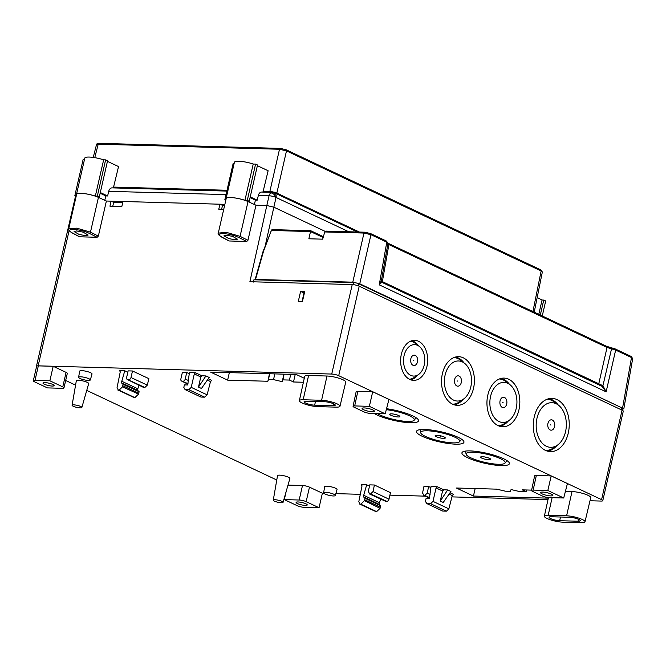 <?xml version="1.0" encoding="UTF-8"?>
<svg xmlns="http://www.w3.org/2000/svg" width="666" height="666" viewBox="0 0 666 666"><rect width="100%" height="100%" fill="white"/><g stroke="black" fill="none" stroke-linecap="round" stroke-linejoin="round"><path stroke-width="1" d="M482.342 456.685A5.186 1.082 -167.1 0 0 481.843 458.141A5.186 1.082 -167.1 0 0 488.977 459.815A5.186 1.082 -167.1 0 0 489.485 458.358A5.186 1.082 -167.1 0 0 482.342 456.685M485.589 457.409L486.072 457.642L485.589 457.409M436.913 435.264A5.186 1.082 -167.1 0 0 436.405 436.721A5.186 1.082 -167.1 0 0 443.548 438.395A5.186 1.082 -167.1 0 0 444.055 436.938A5.186 1.082 -167.1 0 0 436.913 435.264M440.151 435.989L440.642 436.213L440.151 435.989M391.483 413.844A5.186 1.082 -167.1 0 0 390.975 415.301A5.186 1.082 -167.1 0 0 398.118 416.966A5.186 1.082 -167.1 0 0 398.618 415.509A5.186 1.082 -167.1 0 0 391.483 413.844M394.722 414.56L395.204 414.793L394.722 414.56M547.935 423.434A5.186 3.505 91.6 0 0 550.124 429.945A5.186 3.505 91.6 0 0 554.57 426.565A5.186 3.505 91.6 0 0 552.389 420.055A5.186 3.505 91.6 0 0 547.935 423.434M550.449 424.875L550.94 425.099L550.449 424.875M500.074 400.865A5.186 3.505 91.6 0 0 502.256 407.376A5.186 3.505 91.6 0 0 506.709 403.996A5.186 3.505 91.6 0 0 504.52 397.485A5.186 3.505 91.6 0 0 500.074 400.865M502.589 402.297L503.071 402.53L502.589 402.297M454.645 379.445A5.186 3.505 91.6 0 0 456.826 385.947A5.186 3.505 91.6 0 0 461.272 382.567A5.186 3.505 91.6 0 0 459.09 376.065A5.186 3.505 91.6 0 0 454.645 379.445M457.151 380.877L457.642 381.102L457.151 380.877M410.83 358.783A5.186 3.505 91.6 0 0 413.02 365.293A5.186 3.505 91.6 0 0 417.465 361.913A5.186 3.505 91.6 0 0 415.284 355.403A5.186 3.505 91.6 0 0 410.83 358.783M413.345 360.214L413.827 360.448L413.345 360.214M274.966 499.733A5.012 1.049 12.9 0 1 280.328 500.757A5.012 1.049 12.9 0 1 283.05 502.38A5.012 1.049 12.9 0 1 281.377 502.763A5.012 1.049 12.9 0 1 276.057 501.756A5.012 1.049 12.9 0 1 273.276 500.141A5.012 1.049 12.9 0 1 274.966 499.733M283.05 502.38L289.885 478.496A6.344 1.324 -167.1 0 0 286.438 476.448A6.344 1.324 -167.1 0 0 279.653 475.149A6.344 1.324 -167.1 0 0 277.522 475.666L273.276 500.141M325.632 492.332A6.011 1.257 12.9 0 1 332.068 493.556A6.011 1.257 12.9 0 1 335.331 495.504A6.011 1.257 12.9 0 1 333.316 495.962A6.011 1.257 12.9 0 1 326.939 494.755A6.011 1.257 12.9 0 1 323.609 492.823A6.011 1.257 12.9 0 1 325.632 492.332M335.331 495.504L337.038 489.535A6.344 1.324 -167.1 0 0 333.591 487.479A6.344 1.324 -167.1 0 0 326.798 486.188A6.344 1.324 -167.1 0 0 324.675 486.704L323.609 492.823M73.768 404.861A5.012 1.049 12.9 0 1 79.129 405.877A5.012 1.049 12.9 0 1 81.851 407.5A5.012 1.049 12.9 0 1 80.178 407.883A5.012 1.049 12.9 0 1 74.858 406.876A5.012 1.049 12.9 0 1 72.078 405.261A5.012 1.049 12.9 0 1 73.768 404.861M81.851 407.5L88.686 383.616A6.344 1.324 -167.1 0 0 85.24 381.568A6.344 1.324 -167.1 0 0 78.455 380.278A6.344 1.324 -167.1 0 0 76.324 380.786L72.078 405.261M80.619 376.798A6.011 1.257 12.9 0 1 87.055 378.022A6.011 1.257 12.9 0 1 90.318 379.97A6.011 1.257 12.9 0 1 88.312 380.428A6.011 1.257 12.9 0 1 81.935 379.22A6.011 1.257 12.9 0 1 78.605 377.281A6.011 1.257 12.9 0 1 80.619 376.798M90.318 379.97L92.025 374.001A6.344 1.324 -167.1 0 0 88.586 371.944A6.344 1.324 -167.1 0 0 81.793 370.654A6.344 1.324 -167.1 0 0 79.662 371.162L78.605 377.281M374.234 413.519A24.342 5.087 -167.1 0 0 410.364 422.744A24.342 5.087 -167.1 0 0 418.531 420.804A24.342 5.087 -167.1 0 0 386.546 408.708M470.096 450.907A24.342 5.087 -167.1 0 0 461.946 452.78A24.342 5.087 -167.1 0 0 475.208 460.647A24.342 5.087 -167.1 0 0 501.232 465.592A24.342 5.087 -167.1 0 0 509.398 463.644A24.342 5.087 -167.1 0 0 495.954 455.802A24.342 5.087 -167.1 0 0 470.096 450.907M424.667 429.487A24.342 5.087 -167.1 0 0 416.516 431.36A24.342 5.087 -167.1 0 0 429.778 439.227A24.342 5.087 -167.1 0 0 455.802 444.172A24.342 5.087 -167.1 0 0 463.969 442.224A24.342 5.087 -167.1 0 0 450.524 434.374A24.342 5.087 -167.1 0 0 424.667 429.487M518.956 409.773A24.342 16.442 -88.4 0 1 502.181 426.731A24.342 16.442 -88.4 0 1 487.82 395.088A24.342 16.442 -88.4 0 1 503.546 378.097A24.342 16.442 -88.4 0 1 518.956 409.773M499.675 426.257A24.101 16.284 91.6 0 0 508.424 420.879M426.956 366.392A20.03 13.528 -88.4 0 1 413.153 380.344A20.03 13.528 -88.4 0 1 401.34 354.304A20.03 13.528 -88.4 0 1 414.277 340.326A20.03 13.528 -88.4 0 1 426.956 366.392M410.647 379.803A19.789 13.37 91.6 0 0 417.649 375.133M473.526 388.345A24.342 16.442 -88.4 0 1 456.751 405.311A24.342 16.442 -88.4 0 1 442.39 373.668A24.342 16.442 -88.4 0 1 458.116 356.676A24.342 16.442 -88.4 0 1 473.526 388.345M454.237 404.828A24.101 16.284 91.6 0 0 462.987 399.45M568.281 433.033A26.623 17.982 -88.4 0 1 549.933 451.581A26.623 17.982 -88.4 0 1 534.232 416.974A26.623 17.982 -88.4 0 1 551.423 398.385A26.623 17.982 -88.4 0 1 568.281 433.033M547.427 451.132A26.382 17.824 91.6 0 0 557.084 445.396M372.269 411.738A6.31 1.324 12.9 0 1 365.526 410.456A6.31 1.324 12.9 0 1 362.088 408.416A6.31 1.324 12.9 0 1 364.202 407.925A6.31 1.324 12.9 0 1 370.904 409.199A6.31 1.324 12.9 0 1 374.392 411.23A6.31 1.324 12.9 0 1 372.269 411.738M542.682 492.091A6.31 1.324 -167.1 0 0 540.567 492.574A6.31 1.324 -167.1 0 0 544.005 494.622A6.31 1.324 -167.1 0 0 550.757 495.895A6.31 1.324 -167.1 0 0 552.872 495.396A6.31 1.324 -167.1 0 0 549.392 493.364A6.31 1.324 -167.1 0 0 542.682 492.091M52.198 386.047A5.711 1.19 12.9 0 1 46.12 384.898A5.711 1.19 12.9 0 1 42.982 383.05A5.711 1.19 12.9 0 1 44.897 382.6A5.711 1.19 12.9 0 1 50.982 383.758A5.711 1.19 12.9 0 1 54.113 385.597A5.711 1.19 12.9 0 1 52.198 386.047M298.018 501.964A5.711 1.19 -167.1 0 0 296.104 502.414A5.711 1.19 -167.1 0 0 299.234 504.254A5.711 1.19 -167.1 0 0 305.319 505.411A5.711 1.19 -167.1 0 0 307.234 504.961A5.711 1.19 -167.1 0 0 304.104 503.121A5.711 1.19 -167.1 0 0 298.018 501.964M386.305 409.682A20.038 4.187 12.9 0 1 406.418 414.485A20.038 4.187 12.9 0 1 414.135 420.279A20.038 4.187 12.9 0 1 407.617 421.445A20.038 4.187 12.9 0 1 377.48 413.611M472.843 452.206A20.038 4.187 12.9 0 1 495.104 456.551A20.038 4.187 12.9 0 1 505.003 463.12A20.038 4.187 12.9 0 1 498.484 464.294A20.038 4.187 12.9 0 1 478.038 460.539A20.038 4.187 12.9 0 1 466.133 454.22A20.038 4.187 12.9 0 1 472.843 452.206M427.414 430.785A20.038 4.187 12.9 0 1 449.667 435.131A20.038 4.187 12.9 0 1 459.565 441.7A20.038 4.187 12.9 0 1 453.047 442.873A20.038 4.187 12.9 0 1 432.609 439.119A20.038 4.187 12.9 0 1 420.704 432.8A20.038 4.187 12.9 0 1 427.414 430.785M76.523 230.935L74.084 231.56L79.187 234.482L85.706 235.664L88.145 235.048L83.059 232.126L76.523 230.935M226.29 235.215L223.942 235.814L228.846 238.628L235.14 239.768L237.487 239.169L232.576 236.363L226.29 235.215M490.576 396.387A20.038 13.536 -88.4 0 1 509.865 384.615A20.038 13.536 -88.4 0 1 516.208 408.474A20.038 13.536 -88.4 0 1 508.857 420.579A20.038 13.536 -88.4 0 1 494.239 417.499A20.038 13.536 -88.4 0 1 490.576 396.387M509.865 384.615L505.877 381.543A23.343 15.768 91.6 0 0 499.367 378.971M404.087 355.602A15.726 10.623 -88.4 0 1 419.23 346.37A15.726 10.623 -88.4 0 1 424.209 365.093A15.726 10.623 -88.4 0 1 418.439 374.592A15.726 10.623 -88.4 0 1 406.968 372.177A15.726 10.623 -88.4 0 1 404.087 355.602M419.23 346.37L415.243 343.298A19.031 12.854 91.6 0 0 410.389 341.242M445.138 374.958A20.038 13.536 -88.4 0 1 464.427 363.195A20.038 13.536 -88.4 0 1 470.779 387.054A20.038 13.536 -88.4 0 1 463.419 399.15A20.038 13.536 -88.4 0 1 448.801 396.079A20.038 13.536 -88.4 0 1 445.138 374.958M464.427 363.195L460.447 360.123A23.343 15.768 91.6 0 0 453.937 357.55M536.979 418.265A22.328 15.077 -88.4 0 1 558.466 405.161A22.328 15.077 -88.4 0 1 565.534 431.735A22.328 15.077 -88.4 0 1 557.342 445.213A22.328 15.077 -88.4 0 1 541.058 441.783A22.328 15.077 -88.4 0 1 536.979 418.265M558.466 405.161L554.478 402.089A25.624 17.308 91.6 0 0 547.086 399.25M276.765 480.011L86.746 390.409M75.566 385.139L65.676 380.469M36.563 366.541A5.07 1.057 12.9 0 1 36.447 366.233A5.07 1.057 12.9 0 1 38.153 365.834L331.735 374.051A5.07 1.057 12.9 0 1 338.719 375.691L601.581 499.642A5.07 1.057 12.9 0 1 602.788 500.666A5.07 1.057 12.9 0 1 601.082 501.065L590.001 500.757M548.018 499.583L451.931 496.886M425.174 496.145L389.91 495.154M360.306 494.322L335.864 493.639M323.867 493.306L322.369 493.265M127.83 372.211L124.758 370.779L119.847 370.696M132.492 370.995L128.138 370.87L126.648 377.406A2.314 1.64 -64.8 0 0 127.356 379.537A2.314 1.64 -64.8 0 0 127.847 379.653L144.855 387.495L147.303 385.139L148.876 378.646L132.492 370.995L130.994 377.522A2.314 1.64 115.2 0 1 128.779 379.687M189.277 373.709L186.721 372.51L182.367 372.394L180.877 378.921A2.314 1.64 -64.8 0 0 181.585 381.06A2.314 1.64 -64.8 0 0 182.076 381.177L188.012 383.633M447.694 489.935L440.243 501.073L443.223 502.48L450.932 491.466L447.694 489.935L443.747 489.826L442.557 490.992L436.063 487.928L437.262 486.763L431.01 486.588L429.354 498.776L426.015 498.684L425.424 501.423L426.839 503.596L430.594 503.704L432.983 501.365L436.063 487.928M428.646 486.521L423.967 486.388L422.552 492.957L423.901 495.437L424.833 495.462L427.222 493.09L428.646 486.521L430.894 487.595M374.417 485.006L369.738 484.873L368.323 491.441L369.663 493.922L370.604 493.947L372.993 491.566L374.417 485.006L390.476 492.649L388.986 499.184L372.993 491.566M339.976 406.26L345.729 382.126A11.605 2.431 -167.1 0 0 339.377 378.371A11.605 2.431 -167.1 0 0 326.989 376.024L308.574 375.507A11.605 2.431 -167.1 0 0 304.678 376.423L299.359 400.657A11.389 2.381 12.9 0 1 303.18 399.758L321.595 400.274A11.389 2.381 12.9 0 1 333.741 402.58A11.389 2.381 12.9 0 1 339.976 406.26A11.389 2.381 12.9 0 1 336.163 407.142L317.74 406.626A11.389 2.381 12.9 0 1 305.619 404.329A11.389 2.381 12.9 0 1 299.359 400.657M584.981 521.794A11.389 2.381 12.9 0 1 581.168 522.677L562.745 522.161A11.389 2.381 12.9 0 1 550.624 519.863A11.389 2.381 12.9 0 1 544.363 516.192A11.389 2.381 12.9 0 1 548.185 515.293L566.608 515.809A11.389 2.381 12.9 0 1 578.746 518.115A11.389 2.381 12.9 0 1 584.981 521.794L590.734 497.66A11.605 2.431 -167.1 0 0 584.382 493.906A11.605 2.431 -167.1 0 0 572.002 491.566L565.417 491.375M302.489 485.506L299.167 500.016L284.299 499.6L297.202 505.685A5.07 1.057 12.9 0 0 304.187 507.317L319.056 507.733L322.377 493.223L309.474 487.146A5.07 1.057 -167.1 0 0 302.489 485.506L287.995 485.106M38.32 365.875A5.07 1.057 -167.1 0 0 36.622 366.275L33.3 380.777A5.07 1.057 12.9 0 1 34.998 380.386L49.867 380.802L53.188 366.292L38.32 365.875L34.998 380.386M49.867 380.802L62.771 386.879A5.07 1.057 12.9 0 1 63.969 387.912L67.299 373.401A5.07 1.057 -167.1 0 0 66.092 372.377L53.188 366.292M536.321 475.507A5.07 1.057 -167.1 0 0 534.615 475.907L531.551 490.476A4.812 1.007 12.9 0 1 533.166 490.093L547.835 490.501L551.19 475.924L536.321 475.507L533.166 490.093M547.835 490.501L563.719 497.993L567.415 483.574L551.19 475.924M357.833 391.342A5.07 1.057 -167.1 0 0 356.135 391.741L353.072 406.31A4.812 1.007 12.9 0 1 354.687 405.927L357.833 391.342L372.702 391.758L388.927 399.409L385.239 413.827L369.355 406.343L372.702 391.758M531.626 490.126L522.269 489.86L526.331 491.774L519.78 491.591L511.055 489.552L510.431 491.333L505.386 491.192L496.653 489.144L456.401 488.02L473.443 496.053L548.334 498.151M304.279 378.271L296.27 374.5L210.581 372.103L227.622 380.136L267.874 381.26L268.49 379.478L273.535 379.62L282.267 381.668L282.884 379.886L289.435 380.07L293.49 381.976L303.405 382.259M369.472 486.113L366.683 484.79L361.605 484.698M205.927 375.932L201.989 375.815L200.791 376.989L198.476 387.071L205.927 375.932L209.174 377.455L201.457 388.478L198.476 387.071M195.496 372.76L189.41 372.585L187.704 384.981L184.374 384.89L183.824 387.421L185.073 389.593L188.836 389.693L191.217 387.362L194.305 373.926L195.496 372.76L201.989 375.815M208.25 378.771L211.721 380.411L210.498 381.568L207.342 380.078M185.073 389.593L200.907 397.053L204.662 397.161L207.101 394.846L210.498 381.568M361.821 484.865L361.347 484.64L362.021 485.855L358.799 501.731L360.156 504.179L360.864 504.195L364.435 500.641L380.078 508.325L380.369 507.201L364.652 499.716L364.976 498.218L363.32 496.686L366.683 484.79M375.932 511.613L359.623 504.054L375.932 511.613L376.631 511.63L380.078 508.325M364.652 499.716L364.435 500.641M380.627 499.042L379.437 502.763L363.611 495.246M379.437 502.763L379.079 504.32L380.694 505.844L380.369 507.201M284.091 374.159L282.884 379.886M289.435 380.07L290.742 374.35M283.849 374.15L282.267 381.668M274.808 373.901L273.535 379.62M269.697 373.759L268.49 379.478M269.455 373.751L267.874 381.26M229.345 372.627L227.622 380.136M295.213 374.475L293.49 381.976M473.443 496.053L475.166 488.544M526.331 491.774L526.781 489.993M353.072 406.31A4.812 1.007 12.9 0 0 354.212 407.276L363.952 411.871A4.812 1.007 12.9 0 0 370.571 413.42L385.239 413.827M369.355 406.343L354.687 405.927M563.719 497.993L549.05 497.585A4.812 1.007 12.9 0 1 542.432 496.037L532.7 491.441A4.812 1.007 12.9 0 1 531.551 490.476M63.969 387.912A5.07 1.057 12.9 0 1 62.271 388.311L47.403 387.895L34.507 381.809A5.07 1.057 12.9 0 1 33.3 380.777M284.299 499.6L286.122 491.658M299.167 500.016A5.07 1.057 12.9 0 1 306.152 501.656L309.474 487.146M319.056 507.733L306.152 501.656M370.604 493.947L386.771 501.34A2.314 1.64 -64.8 0 0 388.986 499.184M386.771 501.34L369.155 493.806L385.364 501.207A2.314 1.64 -64.8 0 0 385.839 501.315M429.503 498.118L423.385 495.321L429.528 498.018M440.243 501.073L442.557 490.992M450.016 492.782L453.488 494.413L452.264 495.571L449.1 494.08M426.839 503.596L442.665 511.063L446.428 511.163L448.867 508.857L452.264 495.571M183.008 381.202A2.314 1.64 115.2 0 0 185.223 379.046L186.721 372.51M127.356 379.537L143.381 387.337L144.855 387.495M120.063 370.862L119.58 370.629L120.255 371.853L117.041 387.729L118.39 390.168L117.865 390.043L134.873 397.627L138.528 394.114L122.469 386.846L122.727 385.706L138.769 393.198L138.528 394.114M122.727 385.706L123.027 384.332L121.37 382.8L124.758 370.779M122.469 386.846L119.097 390.193L118.39 390.168L134.166 397.61M121.687 381.227L137.829 388.778L138.978 385.198M138.769 393.198L139.127 391.725L137.504 390.201L137.829 388.778M75.266 200.2A5.07 1.057 -167.1 0 0 74.392 200.574L75.266 200.2M602.788 500.666L623.276 411.188A5.07 1.057 -167.1 0 0 622.069 410.164L359.215 286.214A5.07 1.057 -167.1 0 0 352.231 284.582L249.892 281.71L266.825 205.519L255.977 205.22L247.952 240.284L246.736 241.467L229.162 240.975L221.745 237.038C217.965 234.782 218.431 233.633 223.135 233.583C228.729 233.949 233.974 235.265 238.853 237.521L246.736 241.467M298.268 301.573L300.599 291.392L304.728 291.508L302.397 301.69L298.268 301.573M228.638 240.701L229.162 240.975M223.718 209.374L218.781 209.232L219.93 204.204L122.985 201.49L121.836 206.518L109.948 206.185L111.097 201.157L106.385 201.032L98.352 236.097L97.144 237.279L79.562 236.788L72.153 232.85C68.373 230.594 68.831 229.437 73.535 229.395C79.137 229.762 84.382 231.069 89.261 233.333L97.144 237.279M79.046 236.505L79.562 236.788M376.631 511.63L360.864 504.195M379.079 504.32L363.32 496.686M569.705 517.274L551.29 516.758A6.535 1.365 -167.1 0 0 549.1 517.274A6.535 1.365 -167.1 0 0 552.688 519.38A6.535 1.365 -167.1 0 0 559.648 520.704L578.063 521.22A6.535 1.365 -167.1 0 0 580.253 520.704A6.535 1.365 -167.1 0 0 576.673 518.598A6.535 1.365 -167.1 0 0 569.705 517.274M314.635 405.161L333.058 405.677A6.535 1.365 -167.1 0 0 335.248 405.169A6.535 1.365 -167.1 0 0 331.668 403.063A6.535 1.365 -167.1 0 0 324.7 401.74L306.277 401.223A6.535 1.365 -167.1 0 0 304.087 401.74A6.535 1.365 -167.1 0 0 307.675 403.846A6.535 1.365 -167.1 0 0 314.635 405.161L315.501 401.481M119.097 390.193L134.873 397.627M121.37 382.8L137.504 390.201M68.673 229.004L76.607 194.347A12.879 2.697 12.9 0 1 84.89 193.689A12.879 2.697 12.9 0 1 98.435 197.386L106.385 201.032L224.867 204.345M111.097 201.157L113.678 202.314L112.77 206.269M218.265 233.192L226.199 198.535A12.879 2.697 12.9 0 1 234.482 197.877A12.879 2.697 12.9 0 1 248.027 201.573L255.977 205.22L266.825 205.519L273.809 207.159L325.191 231.385L273.809 207.159L266.825 205.519L269.047 195.812A5.07 1.182 -167.1 0 1 275.974 197.419A5.07 3.305 53.4 0 0 270.787 192.907A5.07 3.43 91.6 0 0 269.047 195.812L258.333 195.513A5.07 3.43 -88.4 0 1 261.696 192.058L272.411 192.357A5.07 3.43 91.6 0 0 270.787 192.907M509.448 384.299A24.101 16.284 91.6 0 0 501.015 378.438M418.473 345.787A19.789 13.37 91.6 0 0 411.738 340.726M464.011 362.87A24.101 16.284 91.6 0 0 455.577 357.009M558.216 404.97A26.382 17.824 91.6 0 0 548.892 398.701M304.354 293.165L300.599 291.392M302.031 301.681L303.921 293.157M219.93 204.204L222.511 205.361L221.603 209.315M253.18 282.168L253.912 279.787L353.679 282.584A3.671 0.766 -167.1 0 1 358.733 283.766L621.594 407.717A3.671 0.766 -167.1 0 1 622.469 408.449L622.161 410.206M380.694 505.844L364.976 498.218M123.027 384.332L139.127 391.725M68.69 228.913L76.79 228.163L90.476 232.151L98.352 236.097M113.678 202.314L122.744 202.564M222.511 205.361L224.625 205.419M221.745 237.038A1.265 0.916 117.9 0 1 221.445 236.963C218.681 235.14 217.624 233.849 218.281 233.108L226.382 232.351L240.068 236.338L247.952 240.284M498.06 425.624A23.343 15.768 91.6 0 0 504.703 423.426L508.857 420.579M409.332 379.212A19.031 12.854 91.6 0 0 414.285 377.431L418.439 374.592M452.63 404.204A23.343 15.768 91.6 0 0 459.274 401.998L463.419 399.15M545.654 450.474A25.624 17.308 91.6 0 0 553.196 448.06L557.342 445.213M386.205 240.967A1.265 0.899 115.2 0 0 386.122 240.959L386.388 241.025A1.265 0.899 115.2 0 1 386.788 242.158L388.894 244.589L607.042 347.461L615.65 350.075L615.251 348.942L631.085 356.41A1.265 0.899 115.3 0 1 631.493 357.542L630.819 356.352A1.265 0.899 115.3 0 1 630.902 356.36M602.072 386.355L382.784 282.75L381.66 282.417L379.254 284.848L606.135 391.841L602.072 386.355L602.93 385.706L606.135 391.841L615.65 350.075L631.493 357.542L632.7 358.541L623.834 408.766L622.344 409.174M272.802 229.687A1.265 0.857 91.6 0 0 271.728 230.469L310.506 231.56L310.656 230.744L310.506 231.56L323.168 237.521M271.37 230.411A1.265 1.174 42.1 0 1 271.586 230.045L263.07 251.407L255.12 279.537M271.345 230.428L263.495 251.332L255.544 279.437L352.789 282.159L359.765 283.791L623.834 408.766M614.984 348.884L606.376 346.27L607.042 347.461L598.792 383.674L599.217 384.815M370.288 233.491L365.051 232.268L363.969 233.05L370.954 234.69L370.554 233.558L365.051 232.268M323.401 236.696L310.681 230.694L272.56 229.628L271.586 230.045A1.265 1.174 42.1 0 1 272.277 229.687M310.506 231.56L308.866 238.778L322.702 239.169L324.742 231.951L326.248 231.127L364.81 232.209M386.122 240.959L386.788 242.158L370.954 234.69L359.765 283.791M382.784 282.75L381.66 282.417L382.784 282.75L382.359 281.61L388.894 244.589L387.479 242.882M611.754 347.902L602.93 385.706L382.359 281.61L381.177 281.135L381.66 282.417L381.177 281.135L379.254 284.848L386.788 242.158M622.627 407.75L631.493 357.542M381.185 281.776L388.003 243.157L386.388 241.025L370.554 233.558M272.411 192.357L274.434 192.84A5.07 3.588 115.2 0 1 276.032 197.452A5.07 1.182 -167.1 0 0 275.974 197.419M94.763 157.651L98.21 144.189L279.504 149.259A1.265 0.857 -88.4 0 1 280.344 148.401L99.051 143.323C97.577 143.29 96.728 143.706 96.512 144.572L98.21 144.189A1.265 0.857 -88.4 0 1 99.051 143.323L99.051 143.323A1.265 0.857 -88.4 0 1 99.292 143.381M274.8 193.265L274.675 192.258L269.863 191.467L279.504 149.259L286.488 150.899A1.265 0.899 -64.8 0 0 286.089 149.742L286.089 149.742A1.265 0.899 -64.8 0 0 285.822 149.684L280.586 148.46A1.265 0.857 -88.4 0 0 280.344 148.401L286.089 149.742L540.742 269.83A1.265 0.899 -64.8 0 0 540.484 269.772M274.675 192.258L276.848 193.098L286.488 150.899L541.142 270.979L542.349 271.994L534.215 312.171M113.004 187.895A1.265 0.857 91.6 0 0 113.57 187.088L118.54 166.567L107.442 161.339M262.604 192.083A1.265 0.857 91.6 0 0 263.17 191.275L268.132 170.754L257.384 165.684M100.3 192.532L107.609 195.979L108.733 191.325A5.07 3.43 -88.4 0 1 112.096 187.87L226.823 191.084M250.233 196.878L257.201 200.166L258.333 195.513M538.777 314.327L542.074 299.933L537.162 297.619M84.532 159.307L83.175 159.266L74.867 195.538L76.19 196.162M103.638 159.84A13.195 2.756 -167.1 0 0 84.807 158.092L76.498 194.364A13.195 2.756 12.9 0 1 95.33 196.112L103.638 159.84L105.619 159.89L97.311 196.17L95.33 196.112M97.661 197.044L99.259 197.086L107.559 160.814L105.619 159.89M107.609 195.979L105.827 195.929L104.77 200.291M100.133 193.24L105.827 195.929M234.124 163.495L233.15 163.461L224.842 199.742L225.916 199.767M247.252 201.232L249.226 201.29L257.534 165.01L255.586 164.094L253.23 164.027A13.195 2.756 -167.1 0 0 234.407 162.279L226.099 198.56A13.195 2.756 -167.1 0 0 226.115 198.901M257.201 200.166L255.428 200.116L254.37 204.479M250.075 197.594L255.428 200.116M542.257 315.967L545.704 300.899L542.074 299.933M540.309 315.051L543.756 299.983M112.296 201.69L122.869 201.989M221.129 204.737L224.75 204.845M249.226 201.29L247.277 200.366L244.922 200.299A13.195 2.756 -167.1 0 0 226.099 198.56M224.842 199.742L225.816 200.2M99.259 197.086L97.311 196.17M76.324 195.579L74.867 195.538M244.922 200.299L253.23 164.027M255.586 164.094L247.277 200.366M443.747 489.826L437.262 486.763M200.791 376.989L194.305 373.926M62.771 386.879L66.092 372.377M566.608 515.809L572.002 491.566M552.106 497.668L548.185 515.293M303.18 399.758L308.574 375.507M321.595 400.274L326.989 376.024M430.07 494.447L427.222 493.09M185.223 379.046L188.461 380.552M130.994 377.522L147.303 385.139M38.153 365.834L69.106 230.669M622.069 410.164L601.581 499.642M359.215 286.214L338.719 375.691M352.231 284.582L331.735 374.051M191.217 387.362L207.101 394.846M188.836 389.693L204.662 397.161M424.833 495.462L429.612 497.652M448.867 508.857L432.983 501.365M430.594 503.704L446.428 511.163M187.929 384.016L182.076 381.177M143.923 387.47L127.847 379.653M98.435 197.386L90.476 232.151A1.265 0.866 116.6 0 1 89.261 233.333M248.027 201.573L240.068 236.338A1.265 0.866 116.6 0 1 238.853 237.521M265.151 246.12L276.032 197.452L348.793 231.76M560.514 517.016L559.648 520.704M578.063 521.22L578.513 519.297M333.058 405.677L333.508 403.762M353.13 284.64L353.679 282.584M358.341 285.847L358.733 283.766M621.212 409.757L621.594 407.717M72.153 232.85A1.265 0.916 117.9 0 1 71.853 232.775L71.853 232.775A1.265 0.916 117.9 0 1 71.612 232.551M228.871 240.901L221.445 236.963A1.265 0.916 117.9 0 1 221.204 236.738M324.742 231.951L363.969 233.05L352.789 282.159M532.925 311.563L541.142 270.979A1.265 0.899 -64.8 0 0 540.742 269.83L542.349 271.994M227.014 190.268L113.57 187.088M269.297 192.266A1.265 0.857 -88.4 0 0 269.863 191.467L263.17 191.275M359.465 232.059L276.848 193.098A1.265 0.899 -64.8 0 0 276.989 194.047M272.236 191.683L271.745 192.549M108.733 191.325L226.015 194.605M414.135 420.279L416.158 417.79M505.003 463.12L507.026 460.639M459.565 441.7L461.596 439.219M544.363 516.192L548.459 497.552M36.447 366.233L75.591 195.879M181.585 381.06L187.904 384.132M466.133 454.22L465.392 451.107M420.704 432.8L419.955 429.678M68.69 228.921C68.032 229.662 69.089 230.944 71.853 232.775L79.271 236.713M631.085 356.41L632.7 358.541M388.494 243.465L606.643 346.328L615.251 348.942M599.999 385.181L382.159 282.451M96.512 144.572L93.232 157.417M357.492 232.001L274.434 192.84"/></g></svg>
